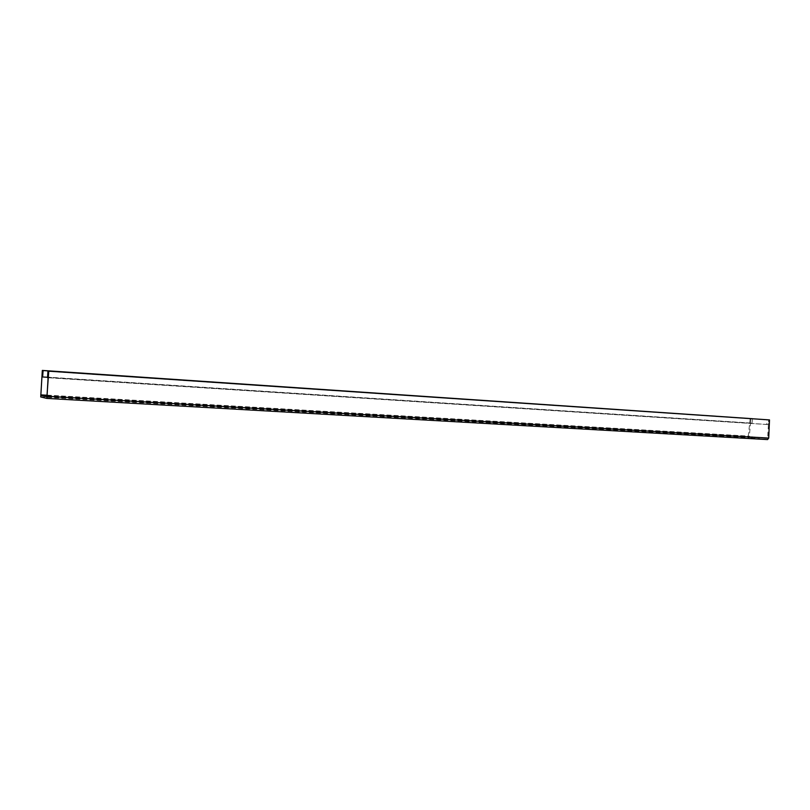 <?xml version="1.0" encoding="UTF-8"?>
<svg xmlns="http://www.w3.org/2000/svg" width="810" height="810" viewBox="0 0 810 810"><rect width="100%" height="100%" fill="white"/><g stroke="black" fill="none" stroke-linecap="round" stroke-linejoin="round"><path stroke-width="0.61" stroke-dasharray="4.05 3.04" d="M752.541 418.76L752.065 423.255L750.495 423.012L750.981 418.486L749.29 436.6L767.607 438.412L768.68 419.894L767.04 419.874L766.847 424.511L768.477 424.541L768.68 419.894L48.479 371.223L769.5 419.914M750.202 418.375L748.298 436.074L749.199 437.734L767.515 439.577M768.477 424.541L48.104 377.622M766.847 424.511L48.104 377.733M767.04 419.874L47.922 371.304M752.065 423.255L47.577 377.298M750.495 423.012L42.12 376.751M768.71 438.089L47.031 396.292M46.909 396.799L767.607 438.412L46.909 396.799M47.061 395.756L749.29 436.6L749.199 437.734L40.733 396.951M40.53 394.743L748.298 436.074M47.091 395.24L749.078 436.205"/><path stroke-width="1.21" d="M767.515 439.577L46.798 398.399L40.733 396.951L42.322 370.423L40.834 395.401L46.909 396.799L48.752 371.183L769.5 419.914L768.71 438.089L767.536 439.577L46.818 398.399L47.304 396.282L768.71 438.089M47.031 396.292L48.479 371.223L47.922 371.304L47.547 377.693L48.104 377.622L48.752 371.183M42.322 370.423L752.551 418.719L42.576 370.524L42.626 376.974L43.082 370.737M48.104 377.733L47.547 377.693M47.577 377.298L42.626 376.974M40.733 396.951L40.834 395.401L47.061 395.756M40.783 394.875L47.091 395.24"/></g></svg>
